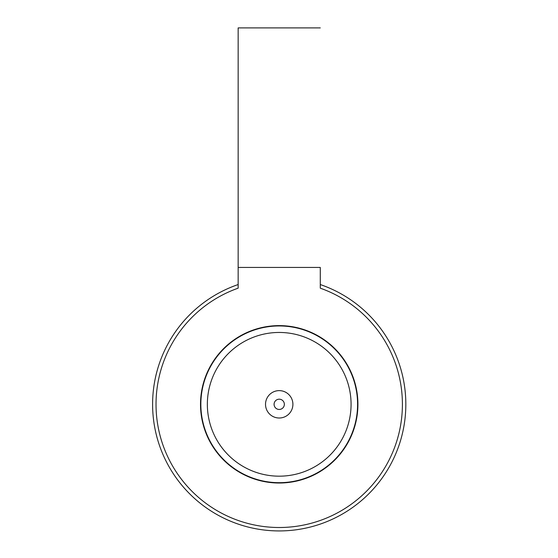 <?xml version="1.0" encoding="UTF-8"?>
<svg xmlns="http://www.w3.org/2000/svg" width="558" height="558" viewBox="0 0 558 558"><rect width="100%" height="100%" fill="white"/><g stroke="black" fill="none" stroke-linecap="round" stroke-linejoin="round"><path stroke-width="0.84" d="M320.278 267.435L320.278 288.172A123.192 123.192 0 0 1 378.254 477.578A123.192 123.192 0 0 1 180.178 477.578A123.192 123.192 0 0 1 238.154 288.172L238.154 28.13L238.154 267.435L320.278 267.435M238.154 284.545A126.61 126.61 0 0 0 177.186 479.287A126.61 126.61 0 0 0 381.247 479.287A126.61 126.61 0 0 0 320.278 284.545A126.61 126.61 0 0 1 381.247 479.287A126.61 126.61 0 0 1 177.186 479.287A126.61 126.61 0 0 1 238.154 284.545M200.51 404.32A78.706 78.706 0 0 1 318.569 336.16A78.706 78.706 0 0 1 318.569 472.48A78.706 78.706 0 0 1 200.51 404.32M279.216 418.005A13.685 13.685 0 0 1 267.359 397.47A13.685 13.685 0 0 1 291.067 397.47A13.685 13.685 0 0 1 279.216 418.005M279.216 409.453A5.134 5.134 0 0 0 283.659 401.753A5.134 5.134 0 0 0 274.773 401.753A5.134 5.134 0 0 0 279.216 409.453M279.216 482.684A78.364 78.364 0 0 0 347.083 365.134A78.364 78.364 0 0 0 211.349 365.134A78.364 78.364 0 0 0 279.216 482.684M279.216 476.176A71.863 71.863 0 0 0 341.447 368.385A71.863 71.863 0 0 0 216.978 368.385A71.863 71.863 0 0 0 279.216 476.176M238.154 27.9L320.278 27.9"/></g></svg>

